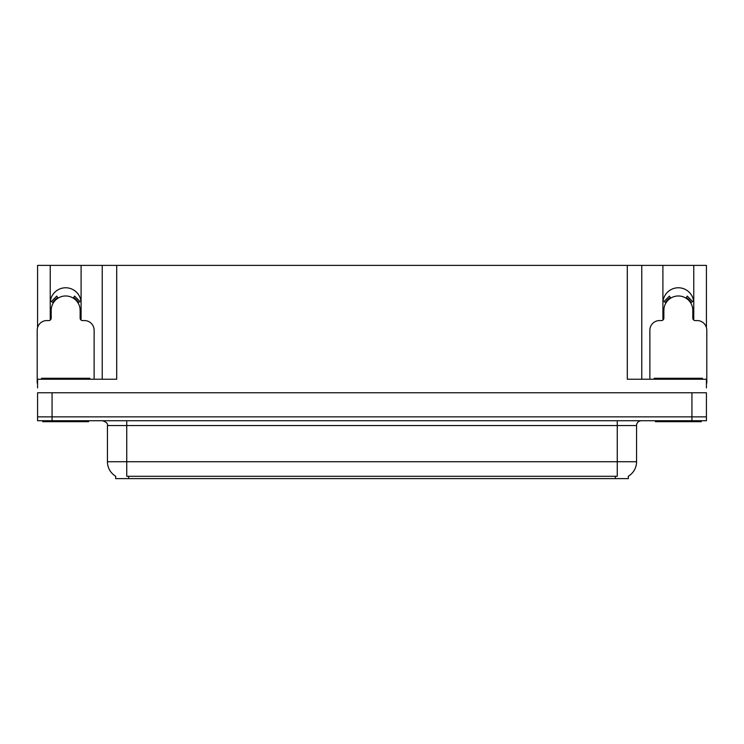 <?xml version="1.0" encoding="UTF-8"?>
<svg xmlns="http://www.w3.org/2000/svg" width="744" height="744" viewBox="0 0 744 744"><rect width="100%" height="100%" fill="white"/><g stroke="black" fill="none" stroke-linecap="round" stroke-linejoin="round"><path stroke-width="1.12" d="M693.603 319.948A15.438 15.438 0 0 0 693.771 317.679L693.771 265.385L706.419 265.385L706.419 327.518M80.929 319.948A15.438 15.438 0 0 0 81.096 317.679L81.096 265.385L102.235 265.385L102.235 379.235M628.355 476.207L628.355 478.615L115.645 478.615L115.645 476.207M50.229 303.208A15.438 15.438 0 0 1 65.667 287.77A15.438 15.438 0 0 1 81.096 303.208M52.061 420.723L706.419 420.723L706.419 416.863L37.581 416.863L37.581 392.748L52.061 392.748L52.061 416.863L37.581 416.863L37.581 420.723L52.061 420.723L52.061 416.863L706.419 416.863L706.419 392.748L52.061 392.748M102.235 265.385L627.294 265.385L627.294 379.235L706.419 379.235L706.419 387.922M37.581 387.922L37.581 379.235L116.706 379.235L116.706 265.385M50.397 319.948A15.438 15.438 0 0 1 50.229 317.679L50.229 265.385L37.581 265.385L37.581 327.518M627.294 265.385L641.765 265.385L641.765 379.235M641.765 265.385L662.904 265.385L662.904 317.679A15.438 15.438 0 0 0 663.071 319.948M693.771 265.385L662.904 265.385M50.229 265.385L81.096 265.385M693.771 303.208A15.438 15.438 0 0 0 678.333 287.77A15.438 15.438 0 0 0 662.904 303.208M115.785 476.3A16.889 16.889 0 0 1 107.443 461.726L126.74 461.726L126.74 476.3L617.26 476.3L617.26 461.726L636.557 461.726L636.557 425.549A4.827 4.827 0 0 1 641.384 420.723M107.443 461.726L107.443 425.549C108.075 423.773 106.466 422.164 102.616 420.723M628.215 476.3A16.889 16.889 0 0 0 636.557 461.726M94.125 379.235L94.125 330.224A9.644 9.644 0 0 0 84.481 320.571L82.547 320.571A2.409 2.409 0 0 1 80.138 318.162L80.138 310.443A14.471 14.471 0 0 0 65.667 295.973A14.471 14.471 0 0 0 51.187 310.443L51.187 318.162A2.409 2.409 0 0 1 48.779 320.571L46.844 320.571A9.644 9.644 0 0 0 37.2 330.224L37.2 383.095A9.644 9.644 0 0 1 37.581 383.104M73.284 298.139L74.558 296.093L80.017 301.553L77.962 302.817M53.363 302.817L51.308 301.553L56.767 296.093L58.041 298.139M88.573 420.723L88.573 421.69L42.752 421.69L42.752 420.723M41.543 379.235L41.543 378.268L89.782 378.268L89.782 379.235M701.248 420.723L701.248 421.69L655.427 421.69L655.427 420.723M654.218 379.235L654.218 378.268L702.457 378.268L702.457 379.235M706.419 383.104A9.644 9.644 0 0 1 706.8 383.095L706.8 330.224A9.644 9.644 0 0 0 697.156 320.571L695.221 320.571A2.409 2.409 0 0 1 692.813 318.162L692.813 310.443A14.471 14.471 0 0 0 678.333 295.973A14.471 14.471 0 0 0 663.862 310.443L663.862 318.162A2.409 2.409 0 0 1 661.453 320.571L659.519 320.571A9.644 9.644 0 0 0 649.875 330.224L649.875 379.235M685.959 298.139L687.233 296.093L692.692 301.553L690.637 302.817M666.038 302.817L663.983 301.553L669.442 296.093L670.716 298.139M691.939 392.748L691.939 420.723M615.335 478.615L615.335 476.207M128.666 478.615L128.666 476.207M617.26 420.723L617.26 425.549L107.443 425.549M636.557 425.549L617.26 425.549L617.26 461.726L126.74 461.726L126.74 420.723M78.52 302.483A15.122 15.122 0 0 0 73.628 297.591M57.697 297.591A15.122 15.122 0 0 0 52.805 302.483M78.101 302.734A14.629 14.629 0 0 0 73.368 298.009M57.958 298.009A14.629 14.629 0 0 0 53.224 302.734M43.952 378.268L43.952 379.235M87.374 378.268L87.374 379.235M656.626 378.268L656.626 379.235M700.048 378.268L700.048 379.235M691.195 302.483A15.122 15.122 0 0 0 686.303 297.591M670.372 297.591A15.122 15.122 0 0 0 665.48 302.483M690.776 302.734A14.629 14.629 0 0 0 686.042 298.009M670.632 298.009A14.629 14.629 0 0 0 665.899 302.734"/></g></svg>
